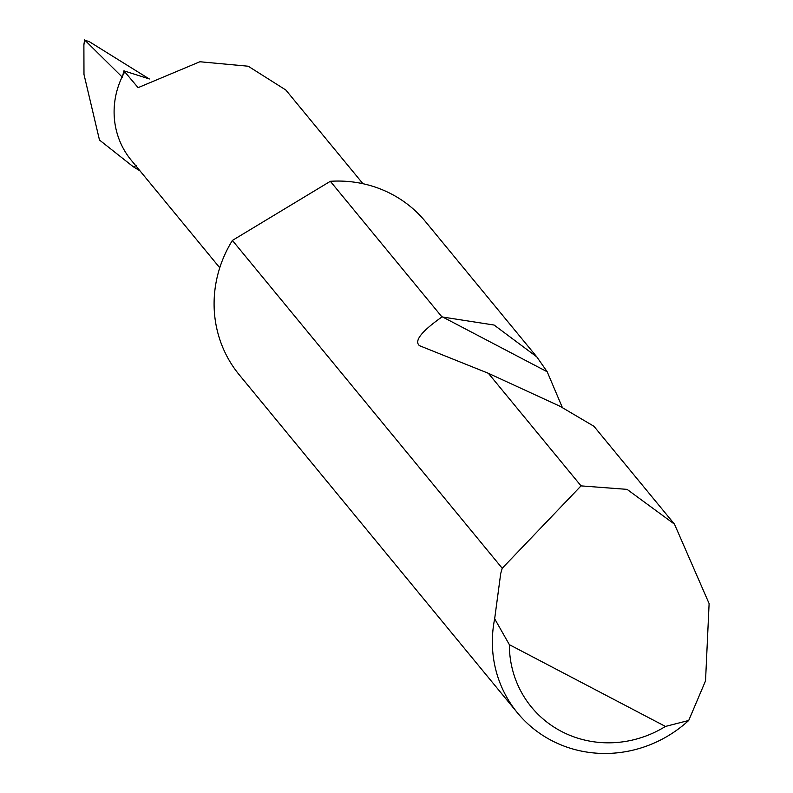 <?xml version="1.0" encoding="UTF-8"?>
<svg xmlns="http://www.w3.org/2000/svg" width="793" height="793" viewBox="0 0 793 793"><rect width="100%" height="100%" fill="white"/><g stroke="black" fill="none" stroke-linecap="round" stroke-linejoin="round"><path stroke-width="1.19" d="M362.946 183.708L285.817 89.996L248.219 66.225L199.876 61.755L138.101 87.656L123.906 70.835L122.707 75.692M502.227 568.274L581.031 485.881L627.075 489.37L674.486 524.173L709.111 603.602L705.532 680.86L688.711 720.47A120.566 114.797 -39.5 0 1 517.522 712.917A120.566 114.797 -39.5 0 1 494.663 618.788L500.71 573.527L502.227 568.274L232.399 240.428A120.566 114.797 -39.5 0 0 229.95 244.551A120.566 114.797 -39.5 0 0 239.268 374.831L517.522 712.917M674.486 524.173L593.917 426.277L560.076 406.313L488.369 373.295L419.497 345.689C413.896 341.069 421.39 331.474 441.979 316.932L330.344 181.3A120.566 114.797 -39.5 0 1 425.454 221.594L536.821 356.909L547.2 371.778L562.316 407.433M441.979 316.932L494.108 325.041L536.821 356.909M581.031 485.881L488.369 373.295M140.004 170.872L133.274 166.758L99.482 140.034L83.979 74.383L83.889 44.676L85.119 40.423L84.663 39.65L83.889 44.676M149.114 78.874L89.004 41.484L85.119 40.423L122.34 77.189M123.906 70.835L149.381 78.963M133.274 166.758L136.237 165.697M330.344 181.3L232.399 240.428M494.663 618.788L509.354 644.65L665.446 726.438L688.711 720.47M509.354 644.65A106.103 101.018 140.5 0 0 665.446 726.438M124.888 71.598A81.986 78.061 140.5 0 0 131.222 160.196L219.76 267.776M442.454 316.893L547.2 371.778"/></g></svg>
